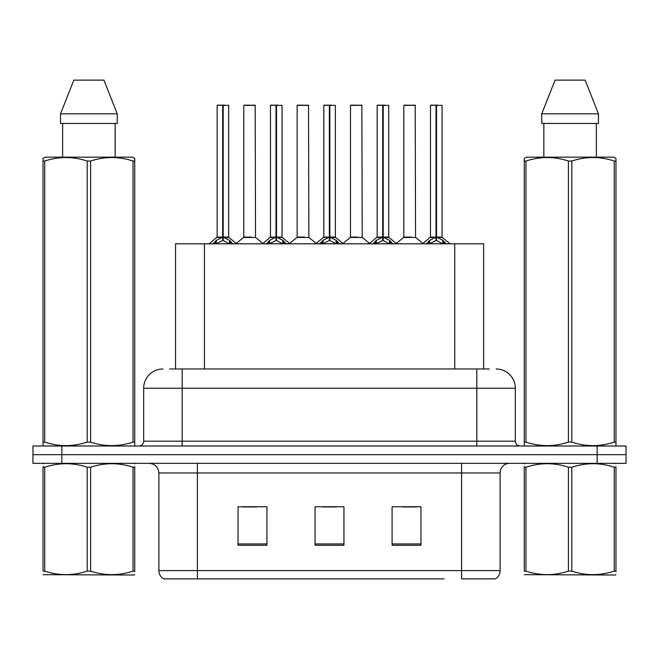 <?xml version="1.0" encoding="UTF-8"?>
<svg xmlns="http://www.w3.org/2000/svg" width="659" height="659" viewBox="0 0 659 659"><rect width="100%" height="100%" fill="white"/><g stroke="black" fill="none" stroke-linecap="round" stroke-linejoin="round"><path stroke-width="0.99" d="M175.558 368.974L175.558 243.805L483.632 243.805L483.632 368.974M500.115 570.595C500 574.178 498.426 576.938 495.395 578.874L461.597 578.874L461.597 570.595L500.115 570.595L500.115 472.964A9.63 9.63 0 0 1 509.745 463.335M444.075 578.874L163.605 578.874A9.63 9.63 0 0 1 158.885 570.595L158.885 472.964C158.317 467.116 155.104 463.903 149.255 463.335M626.05 463.335L626.05 454.669L32.95 454.669L32.95 463.335L61.831 463.335L61.831 454.669L32.95 454.669L32.95 446.003L61.831 446.003L61.831 454.669L626.05 454.669L626.05 463.335L61.831 463.335M420.969 545.265L420.969 506.755L392.08 506.755L392.08 545.265L420.969 545.265M266.92 545.265L266.92 506.755L238.031 506.755L238.031 545.265L266.92 545.265M343.94 545.265L343.94 506.755L315.06 506.755L315.06 545.265L343.94 545.265M242.364 506.952L256.804 506.952M402.385 506.952L416.826 506.952M322.375 506.952L336.815 506.952M170.113 368.974L489.324 368.974M169.676 368.974L182.189 368.974L182.189 388.233L143.678 388.233L143.678 441.184A4.811 4.811 0 0 1 138.86 446.003M162.93 368.974A19.259 19.259 0 0 0 143.678 388.233M496.07 368.974A19.259 19.259 0 0 1 515.322 388.233L515.322 441.184C515.585 444.084 517.191 445.69 520.14 446.003M626.05 454.669L626.05 446.003L61.831 446.003M212.849 244.036L216.35 240.337L222.66 237.149L222.66 240.51L222.833 105.16L217.33 105.16L222.833 105.16M223.17 105.358L228.689 105.358L223.17 105.358L223.17 237.149L229.48 240.337L232.981 244.036M222.668 105.16L217.141 105.358L217.141 237.067L222.66 237.149M228.689 105.358L228.689 237.067L223.17 237.075L228.871 237.446L223.805 237.446M222.66 105.358L222.66 237.075L217.141 237.067L209.109 243.805M223.162 105.16L223.17 237.067M220.987 105.16L224.843 105.16M222.915 237.067L222.997 236.111M223.17 237.149L223.17 240.51L222.997 237.067M229.48 243.83L223.17 240.51M222.66 240.51L217.281 243.171M251.046 237.067L243.632 237.446L255.535 237.446L255.173 105.16L243.805 105.358L243.805 237.067L249.835 237.067M249.506 105.16L244.003 105.16M266.195 244.036L269.696 240.337L276.006 237.149L276.006 240.51L276.17 105.16L270.668 105.16L276.17 105.16M276.508 105.358L282.036 105.358L276.508 105.358L276.508 237.149L282.818 240.337L286.319 244.036M276.014 105.16L270.478 105.358L270.478 237.067L276.006 237.149M282.036 105.358L282.036 237.067L276.508 237.067L282.209 237.446L277.142 237.446M276.006 105.358L276.006 237.075L270.478 237.067L262.455 243.805M276.5 105.16L276.508 237.067M274.333 105.16L278.18 105.16M276.253 237.067L276.343 236.111M276.508 237.149L276.508 240.51L276.343 237.067M282.818 243.83L276.508 240.51M276.006 240.51L270.627 243.171M319.533 244.036L323.034 240.337L329.343 237.149L329.343 240.51L329.508 105.16L324.014 105.16L329.508 105.16M329.846 105.358L335.373 105.358L329.846 105.358L329.846 237.149L336.156 240.337L339.657 244.036M329.352 105.16L323.816 105.358L323.816 237.067L329.343 237.149M335.373 105.358L335.373 237.067L329.846 237.075L335.546 237.446L330.48 237.446M329.343 105.358L329.343 237.075L323.824 237.067L315.793 243.805M329.838 105.16L329.846 237.067M327.671 105.16L331.518 105.16M329.599 237.067L329.681 236.111M329.846 237.149L329.846 240.51L329.681 237.067M336.156 243.83L329.846 240.51M329.343 240.51L323.964 243.171M372.87 244.036L376.371 240.337L382.681 237.149L382.681 240.51L382.854 105.16L377.352 105.16L382.854 105.16M383.192 105.358L388.711 105.358L383.192 105.358L383.192 237.149L389.502 240.337L393.003 244.036M382.69 105.16L377.162 105.358L377.162 237.067L382.681 237.149M388.711 105.358L388.711 237.067L383.192 237.075L388.892 237.446L383.826 237.446M382.681 105.358L382.681 237.075L377.162 237.067L369.131 243.805M383.184 105.16L383.192 237.067M381.009 105.16L384.864 105.16M382.937 237.067L383.019 236.111M383.192 237.149L383.192 240.51L383.019 237.067M389.502 243.83L383.192 240.51M382.681 240.51L377.302 243.171M426.216 244.036L429.717 240.337L436.027 237.149L436.027 240.51L436.192 105.16L430.689 105.16L436.192 105.16M436.53 105.358L442.057 105.358L436.53 105.358L436.53 237.149L442.84 240.337L446.341 244.036M436.036 105.16L430.5 105.358L430.5 237.067L436.027 237.149M442.057 105.358L442.057 237.067L436.53 237.075L442.23 237.446L437.164 237.446M436.027 105.358L436.027 237.075L430.5 237.067L422.468 243.805M436.522 105.16L436.53 237.067M434.355 105.16L438.202 105.16M436.274 237.067L436.365 236.111M436.53 237.149L436.53 240.51L436.365 237.067M442.84 243.83L436.53 240.51M436.027 240.51L430.648 243.171M304.384 237.067L296.97 237.446L308.882 237.446L308.511 105.16L297.151 105.358L297.151 237.067L303.181 237.067M302.843 105.16L297.341 105.16M357.722 237.067L350.316 237.446L362.219 237.446L361.849 105.16L350.489 105.358L350.489 237.067L356.519 237.067M356.181 105.16L350.679 105.16M411.068 237.067L403.654 237.446L415.557 237.446L415.195 105.16L403.827 105.358L403.827 237.067L409.857 237.067M407.682 105.16L404.025 105.16M134.741 574.516L134.139 575.019L43.033 574.673M134.741 571.757L134.741 571.131C134.741 575.793 134.741 575.793 134.741 571.131L133.044 571.131L133.044 467.223C118.95 462.56 104.797 462.56 90.596 467.223L87.186 467.223C73.1 462.56 58.948 462.56 44.738 467.223L43.033 467.223C43.033 462.56 43.033 462.56 43.033 467.223L43.033 466.597M90.596 467.223L90.596 571.131C104.682 575.793 118.834 575.793 133.044 571.131M90.596 571.131L87.186 571.131L87.186 467.223M134.741 466.597L134.741 467.223C134.741 462.56 134.741 462.56 134.741 467.223L133.044 467.223M134.741 463.779L134.139 463.335M43.634 463.335L43.033 463.837M134.741 467.223L134.741 571.131M44.738 467.223L44.738 571.131L43.033 571.131L43.033 467.223M44.738 571.131C58.832 575.793 72.976 575.793 87.186 571.131M43.033 571.131C43.033 575.793 43.033 575.793 43.033 571.131M615.967 574.516L615.366 575.019L524.259 574.673M615.967 571.757L615.967 571.131C615.967 575.793 615.967 575.793 615.967 571.131L614.262 571.131L614.262 467.223C600.168 462.56 586.024 462.56 571.814 467.223L568.404 467.223C554.318 462.56 540.166 462.56 525.956 467.223L524.259 467.223C524.259 462.56 524.259 462.56 524.259 467.223L524.259 466.597M571.814 467.223L571.814 571.131C585.9 575.793 600.052 575.793 614.262 571.131M571.814 571.131L568.404 571.131L568.404 467.223M615.967 466.597L615.967 467.223C615.967 462.56 615.967 462.56 615.967 467.223L614.262 467.223M615.967 463.779L615.366 463.335M524.861 463.335L524.259 463.837M615.967 467.223L615.967 571.131M525.956 467.223L525.956 571.131L524.259 571.131L524.259 467.223M525.956 571.131C540.051 575.793 554.203 575.793 568.404 571.131M524.259 571.131C524.259 575.793 524.259 575.793 524.259 571.131M134.139 446.003L134.741 445.657L134.741 442.107L133.044 442.107L133.044 161.043C118.95 156.381 104.797 156.381 90.596 161.043L87.186 161.043C73.1 156.381 58.948 156.381 44.738 161.043L43.033 161.043L43.033 158.399L45.265 157.155L43.033 158.399L43.033 443.318M90.596 161.043L90.596 442.107C104.682 446.769 118.834 446.769 133.044 442.107M90.596 442.107L87.186 442.107L87.186 161.043M44.738 161.043L44.738 442.107C58.832 446.769 72.976 446.769 87.186 442.107M44.738 442.107L43.033 442.107L43.033 445.657L43.634 446.003M134.741 443.318L134.741 158.399L132.517 157.155L134.741 158.399L134.741 161.043L133.044 161.043M132.517 157.155L45.265 157.155M62.63 123.455L62.63 157.155M115.152 157.155L115.152 123.455M117.253 123.455L117.253 113.826L117.253 123.455L60.529 123.455L60.529 113.826L73.857 80.126L60.529 113.826L117.253 113.826L103.924 80.126L73.857 80.126M103.924 80.126L117.253 113.826M615.366 446.003L615.967 445.657L615.967 442.107L614.262 442.107L614.262 161.043C600.168 156.381 586.024 156.381 571.814 161.043L568.404 161.043C554.318 156.381 540.166 156.381 525.956 161.043L524.259 161.043L524.259 158.399L526.483 157.155L524.259 158.399L524.259 443.318M571.814 161.043L571.814 442.107C585.9 446.769 600.052 446.769 614.262 442.107M571.814 442.107L568.404 442.107L568.404 161.043M525.956 161.043L525.956 442.107C540.051 446.769 554.203 446.769 568.404 442.107M525.956 442.107L524.259 442.107L524.259 445.657L524.861 446.003M615.967 443.318L615.967 158.399L613.735 157.155L615.967 158.399L615.967 161.043L614.262 161.043M613.735 157.155L526.483 157.155M543.848 123.455L543.848 157.155M596.37 157.155L596.37 123.455L596.37 157.155M598.471 123.455L598.471 113.826L598.471 123.455L541.747 123.455L541.747 113.826L555.076 80.126L541.747 113.826L598.471 113.826L585.143 80.126L555.076 80.126M585.143 80.126L598.471 113.826M204.447 368.974L204.447 243.805M454.751 368.974L454.751 243.805M461.597 463.335L461.597 472.964L158.885 472.964M500.115 472.964L461.597 472.964L461.597 570.595L197.403 570.595L197.403 578.874M158.885 570.595L197.403 570.595L197.403 463.335M597.169 463.335L597.169 446.003M343.94 543.93L315.06 543.93M266.92 543.93L238.031 543.93M420.969 543.93L392.08 543.93M182.189 446.003L182.189 441.184L515.322 441.184M143.678 441.184L182.189 441.184L182.189 388.233L476.811 388.233L476.811 446.003M515.322 388.233L476.811 388.233L476.811 368.974M222.025 237.446L216.959 237.446M222.66 237.067L222.833 236.111M229.48 240.337L229.48 243.805M230.485 241.21L230.485 243.805M215.345 241.21L215.345 243.805M216.35 240.337L216.35 243.805M255.362 105.358L243.805 105.358M275.371 237.446L270.305 237.446M276.006 237.067L276.17 236.111M282.818 240.337L282.818 243.805M283.831 241.21L283.831 243.805M268.683 241.21L268.683 243.805M269.696 240.337L269.696 243.805M328.709 237.446L323.643 237.446M329.343 237.067L329.508 236.111M336.156 240.337L336.156 243.805M337.169 241.21L337.169 243.805M322.02 241.21L322.02 243.805M323.034 240.337L323.034 243.805M382.047 237.446L376.981 237.446M382.681 237.067L382.854 236.111M389.502 240.337L389.502 243.805M390.507 241.21L390.507 243.805M375.366 241.21L375.366 243.805M376.371 240.337L376.371 243.805M435.393 237.446L430.327 237.446M436.027 237.067L436.192 236.111M442.84 240.337L442.84 243.805M443.853 241.21L443.853 243.805M428.704 241.21L428.704 243.805M429.717 240.337L429.717 243.805M308.7 105.358L297.151 105.358M362.046 105.358L350.489 105.358M415.384 105.358L403.827 105.358M228.871 237.446L236.721 243.805M243.632 237.446L236.251 243.426M255.535 237.446L262.925 243.426M282.209 237.446L290.059 243.805M335.546 237.446L343.405 243.805M388.892 237.446L396.743 243.805M442.23 237.446L450.081 243.805M296.97 237.446L289.589 243.426M308.882 237.446L316.262 243.426M350.316 237.446L342.935 243.426M362.219 237.446L369.6 243.426M403.654 237.446L396.273 243.426M415.557 237.446L422.946 243.426"/></g></svg>
